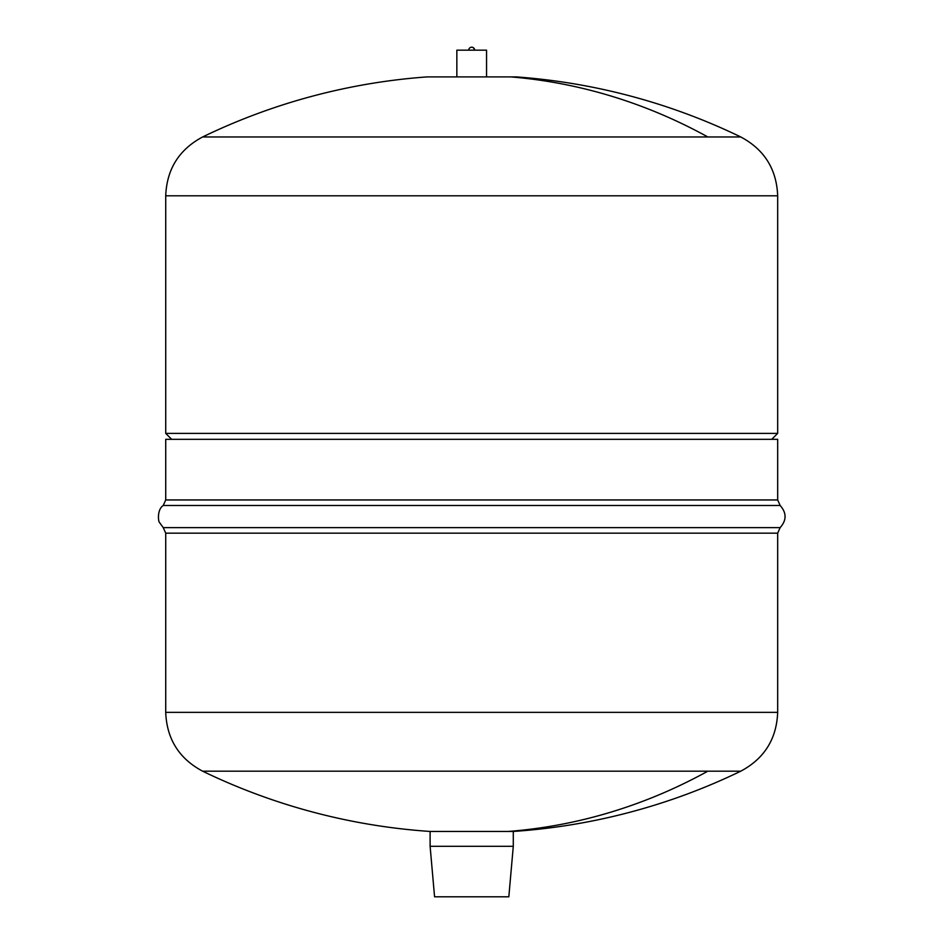 <?xml version="1.0" encoding="UTF-8"?>
<svg xmlns="http://www.w3.org/2000/svg" width="944" height="944" viewBox="0 0 944 944"><rect width="100%" height="100%" fill="white"/><g stroke="black" fill="none" stroke-linecap="round" stroke-linejoin="round"><path stroke-width="1.42" d="M434.57 896.8L508.828 896.8L513.288 846.296L430.11 846.296L434.57 896.8M513.288 846.296L513.288 831.452L430.11 831.452L430.11 846.296M165.719 499.954L777.679 499.954L777.679 439.326L165.719 439.326L165.719 499.954L163.253 505.488L780.145 505.488C786.694 512.875 786.694 520.25 780.145 527.625L163.253 527.625L165.719 533.171L165.719 712.354L777.679 712.354C776.617 739.01 764.31 758.622 740.78 771.177L707.835 771.177A617.895 542.245 90 0 1 508.191 831.452M171.666 439.326L165.719 433.379L777.679 433.379L771.732 439.326M510.798 76.901L427.136 76.901A617.895 617.895 0 0 0 202.618 136.963L740.78 136.963A617.895 617.895 0 0 0 516.262 76.901L510.798 76.901A617.895 542.245 90 0 1 707.835 136.963M486.549 76.901L486.549 50.174L456.849 50.174L456.849 76.901M707.835 771.177L202.618 771.177A617.895 617.895 0 0 0 430.11 831.452M780.145 527.625L777.679 533.171L165.719 533.171M777.679 433.379L777.679 195.797L165.719 195.797L165.719 433.379M474.667 50.174A2.974 2.974 0 0 0 471.693 47.2A2.974 2.608 90 0 1 474.301 50.174M513.288 831.452A617.895 617.895 0 0 0 740.78 771.177M202.618 771.177C179.077 758.622 166.781 739.01 165.719 712.354M777.679 533.171L777.679 712.354M163.253 527.625L159.595 522.622C158.179 521.808 156.928 509.571 163.253 505.488M777.679 499.954L780.145 505.488M165.719 195.797C166.781 169.141 179.077 149.53 202.618 136.963M777.679 195.797C776.617 169.141 764.321 149.53 740.78 136.963M471.693 47.2A2.974 2.974 0 0 0 468.731 50.174"/></g></svg>
